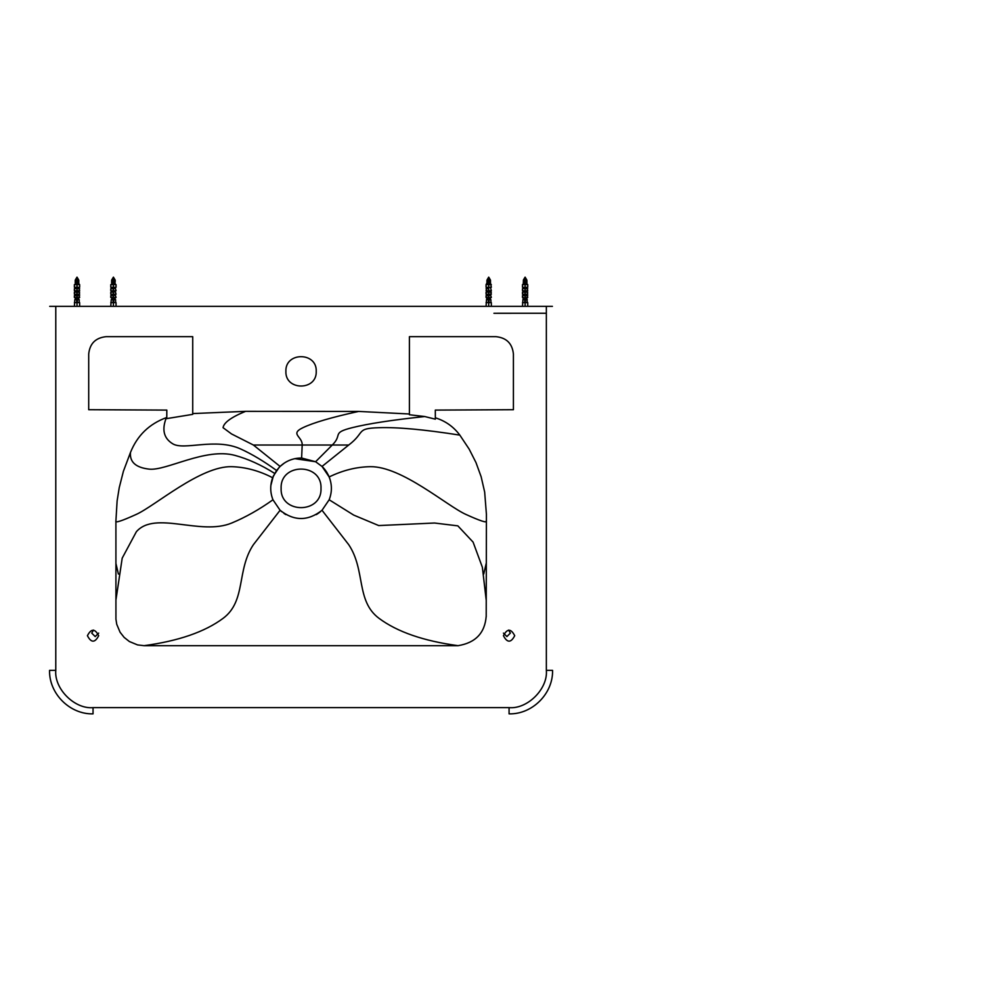 <?xml version="1.0" encoding="UTF-8"?>
<svg xmlns="http://www.w3.org/2000/svg" width="991" height="991" viewBox="0 0 991 991"><rect width="100%" height="100%" fill="white"/><g stroke="black" fill="none" stroke-linecap="round" stroke-linejoin="round"><path stroke-width="1.49" d="M322.025 466.439L315.596 461.732L301.611 458.028C293.336 458.003 286.164 460.803 280.094 466.439L276.551 470.477L272.649 477.724C269.998 485.107 270.097 492.465 272.959 499.774L280.094 510.278C294.067 521.254 308.052 521.254 322.025 510.278L329.161 499.774C332.121 492.168 332.121 484.549 329.161 476.944L322.025 466.439L348.733 445.021L253.386 445.021L231.498 433.922L223.062 427.691C223.78 422.637 231.287 417.186 245.557 411.339L358.606 411.426L409.407 413.99L409.407 336.68L496.07 336.68C506.525 337.782 512.31 343.555 513.412 354.01L513.412 409.704L435.309 410.101L435.346 419.181L424.767 416.542L409.407 414.746L409.407 413.99M98.679 635.702C94.925 642.961 91.172 642.961 87.419 635.702C91.172 628.43 94.925 628.43 98.679 635.702M514.713 635.702C510.96 642.961 507.194 642.961 503.44 635.702C507.194 628.43 510.96 628.43 514.713 635.702M281.122 488.352C280.032 462.648 322.087 462.648 320.997 488.352C322.087 514.056 280.032 514.056 281.122 488.352M285.891 371.352C285.061 351.793 317.058 351.793 316.228 371.352C317.058 390.912 285.061 390.912 285.891 371.352M88.707 409.704L88.707 354.01C89.809 343.555 95.594 337.782 106.049 336.68L192.725 336.68L192.725 414.362L166.773 418.598L166.822 410.101L88.707 409.704M166.773 418.598L166.389 417.62C149.257 423.9 137.278 435.507 130.478 452.453L123.392 471.307L119.242 487.646L117.111 500.95L115.91 520.956L115.935 619.152L116.74 624.305L120.072 632.221L124.148 637.399L129.363 641.524L137.538 644.906L144.067 645.674L458.053 645.674C475.569 642.825 484.946 632.964 486.209 616.092L486.197 616.885M435.346 417.806C445.405 420.94 453.568 426.725 459.836 435.123L469.177 449.146L475.977 462.562L481.143 476.758L484.661 492.044L486.42 514.317L486.209 616.092M322.025 510.278L348.733 544.691C365.741 570.159 355.769 601.066 379.07 618.372C397.317 631.911 423.64 641.016 458.053 645.674M272.959 499.774C259.32 509.51 245.57 517.265 231.721 523.025C200.492 536.02 155.228 510.278 136.386 531.696L122.203 558.131L115.91 600.174M274.668 473.413C261.24 464.928 247.985 458.92 234.904 455.377C205.422 447.399 166.129 471.097 149.121 469.127C135.804 467.591 129.586 462.029 130.478 452.453M276.551 470.477C264.064 461.372 252.16 454.237 240.813 449.047C215.22 437.353 184.202 450.818 172.719 443.795C163.726 438.307 161.62 429.574 166.389 417.62M192.725 413.569L245.557 411.339M329.161 476.944C342.799 470.304 356.549 466.885 370.399 466.687C401.64 466.228 446.891 505.806 465.745 514.354C480.499 521.055 487.312 523.248 486.209 520.956M55.781 306.343L546.351 306.343L546.351 670.374C548.011 688.807 527.509 709.308 509.077 707.636L93.043 707.636C74.61 709.308 54.109 688.807 55.781 670.374L55.781 306.343L49.711 306.343L55.781 306.343M546.351 306.343L552.408 306.343L546.351 306.343L546.351 670.374L552.408 670.374L546.351 670.374M509.077 707.636L509.077 713.706L509.077 707.636L509.077 713.706L509.077 707.636L93.043 707.636L93.043 713.706L93.043 707.636M552.569 670.374L552.569 670.374C553.176 693.613 532.316 714.461 509.077 713.867L509.077 713.867C532.316 714.461 553.176 693.613 552.569 670.374M93.043 713.867L93.043 713.867C69.804 714.461 48.955 693.613 49.55 670.374L49.55 670.374C48.955 693.613 69.804 714.461 93.043 713.867M55.781 670.374L49.711 670.374L55.781 670.374M115.91 563.408L118.412 574.062M483.719 574.062L486.209 563.408M284.367 463.032L280.094 466.439L253.386 445.021M279.115 467.405L273.355 476.002M273.343 476.027L270.865 485.479M424.767 416.542C392.275 419.973 368.07 423.69 352.127 427.691C331.105 432.968 342.985 434.541 332.27 445.021L315.596 461.732L294.847 458.66M330.053 479.433L328.64 475.73M328.628 475.692L326.671 472.088M326.596 471.976L324.837 469.523M324.751 469.412L323.425 467.851M323.4 467.826L322.707 467.108M280.911 511.034L281.667 511.69M283.897 513.375L285.916 514.639M316.203 514.639L317.814 513.648M318.309 513.313L320.564 511.591M77.013 297.498L74.375 297.498L79.652 297.498L77.013 297.498L77.013 295.677L74.375 295.677L77.013 295.677L77.013 297.498M78.698 297.498L78.698 298.972L75.316 298.972L78.698 298.972L75.316 298.972L75.316 297.498M113.073 301.611L113.073 297.498L113.073 301.004L113.767 301.004L113.767 297.498L113.767 301.004L113.073 301.004L113.767 301.623L113.073 301.636M121.212 306.343L69.209 306.343L121.212 306.343M77.013 306.343L77.013 302.614L74.375 302.614L77.013 302.614L77.013 306.343M79.652 302.614L77.013 302.614L79.652 302.614L79.652 306.343M75.316 298.972L74.808 299.703L79.218 299.703L74.808 299.703L74.375 306.343M77.013 302.614L77.013 301.636L77.013 302.614M77.013 299.703L79.218 299.703L79.218 302.614M77.013 288.579L79.652 288.74L77.013 288.74L77.013 290.747L74.375 290.747L77.013 290.747L77.013 292.048L75.316 292.048L78.698 292.048L74.375 292.209L79.652 292.209L77.013 292.209L77.013 294.203L74.375 294.203L77.013 294.203L77.013 295.504L75.316 295.504L79.652 295.677L77.013 295.677L77.013 288.579L75.316 288.579L78.698 288.579L77.013 288.579L77.013 287.279L77.013 288.579L75.316 288.579L75.316 287.279M74.375 287.279L79.652 287.279L77.013 287.279L77.013 284.628L74.375 284.628L77.013 284.628L77.013 287.279L74.375 287.279L74.375 284.628L77.013 283.389L75.205 283.054L77.013 283.054L75.205 283.054L77.013 283.054L77.013 284.628L79.652 284.628L77.013 284.628L77.013 283.389L78.4 283.389L75.626 283.29M79.652 287.279L79.652 284.628L78.4 283.29L77.013 283.29L78.822 283.005L75.205 283.054L77.013 282.769L75.205 282.361L77.013 282.361L75.205 282.361L77.013 282.311L75.205 282.311L77.013 282.076L75.205 281.667L77.013 281.221L75.205 280.973L77.013 280.924L75.205 280.924L78.822 280.924L75.626 280.688L78.822 280.28L75.205 280.23L78.822 280.23L75.452 279.722L77.013 279.834L75.452 279.722L77.013 277.133L77.013 279.722L75.452 279.722M77.013 283.29L78.4 282.769L75.626 282.769M77.013 282.769L75.626 282.608M77.013 282.608L75.205 282.361M77.013 279.834L77.013 280.924L78.822 280.973L78.562 279.722L77.013 279.722L78.562 279.722L77.013 277.133L77.013 279.722M77.013 279.995L75.626 279.834M78.822 280.23L75.626 279.995M77.013 280.255L75.205 280.23M77.013 280.527L75.205 280.28M77.013 280.688L75.626 280.527M77.013 282.361L77.013 280.949L78.822 280.924L75.626 280.688M77.013 280.924L78.822 280.973M77.013 282.311L78.822 282.311L77.013 282.311M77.013 282.076L75.626 282.076M77.013 281.915L75.626 281.915M78.822 281.617L75.205 281.617M77.013 281.382L75.626 281.382M77.013 281.221L75.626 281.221M113.42 306.343L113.42 302.614L110.781 302.614L113.42 302.614L113.42 306.343M116.046 302.614L113.42 302.614L116.046 302.614L116.046 306.343M113.42 299.703L115.613 299.703L115.105 298.972L111.723 298.972L115.105 298.972L111.723 298.972L111.215 299.703L115.613 299.703L111.215 299.703L110.781 306.343M113.42 297.498L110.781 297.498L116.046 297.498L113.42 297.498L113.42 295.677L110.781 295.677L113.42 295.677L113.42 297.498M113.42 302.614L113.42 301.636L113.42 302.614M76.666 297.498L76.666 301.004L77.36 301.004L77.36 297.498L77.36 301.537L76.666 301.537L76.666 297.498M77.013 295.677L74.375 295.677L75.316 295.504L75.316 294.203M76.666 301.611L77.36 301.611L76.666 301.636M76.666 301.227L77.36 301.537L76.666 301.227M113.42 295.677L110.781 295.677L113.42 295.504L111.723 295.504L111.723 294.203M113.42 295.504L113.42 294.203L113.42 295.504L115.105 295.504L111.723 295.504M110.781 294.203L116.046 294.203L113.42 294.203L113.42 292.209L110.781 292.209L113.42 292.209L113.42 294.203L110.781 294.203L110.781 292.209L113.42 292.048L111.723 292.048L111.723 290.747M113.42 292.209L110.781 292.209M113.42 292.048L113.42 290.747L113.42 292.048L115.105 292.048L111.723 292.048M77.013 295.504L75.316 295.504M77.013 294.203L79.652 294.203L77.013 294.203M77.013 292.209L74.375 292.209L75.316 292.048L75.316 290.747M77.013 292.048L75.316 292.048M77.013 290.747L79.652 290.747L77.013 290.747M77.013 288.74L75.316 288.579M110.781 290.747L116.046 290.747L113.42 290.747L113.42 288.74L110.781 288.74L113.42 288.74L113.42 290.747L110.781 290.747L110.781 288.74L113.42 288.579L111.723 288.579L111.723 287.279M113.42 288.74L110.781 288.74M113.42 288.579L113.42 287.279L113.42 288.579L115.105 288.579L111.723 288.579M110.781 287.279L116.046 287.279L113.42 287.279L113.42 284.628L110.781 284.628L113.42 284.628L113.42 287.279L110.781 287.279L110.781 284.628L113.42 283.389L111.599 283.054L113.42 283.054L111.599 283.054L113.42 283.005L111.599 283.005L113.42 282.769L111.599 282.361L113.42 282.361L111.599 282.361L113.42 282.311L111.599 282.311L113.42 282.076L111.599 281.667L113.42 281.221L111.599 280.973L113.42 280.924L113.42 284.628L110.781 284.628M116.046 287.279L116.046 284.628L113.42 284.628L116.046 284.628L113.42 283.389L114.807 283.29L112.033 283.29M113.42 284.628L113.42 283.29L115.229 283.054L113.42 283.054L115.229 283.005L112.033 282.769M113.42 283.29L111.599 283.054M113.42 283.03L114.807 282.608L112.033 282.608M113.42 282.769L114.807 282.076L112.033 282.076M113.42 282.608L111.599 282.361M113.42 279.834L111.859 279.722L113.42 279.834L111.859 279.722L113.42 277.133L113.42 279.722L111.859 279.722M113.42 282.361L113.42 280.527L115.229 280.28L111.599 280.28L115.229 280.28L111.599 280.23L114.968 279.722L113.42 279.722L114.968 279.722L113.42 277.133L113.42 279.722M113.42 279.995L112.033 279.834M115.229 280.23L112.033 279.995M113.42 280.28L111.599 280.23M113.42 282.076L112.033 281.915M113.42 281.915L111.599 281.617M113.42 281.617L115.229 281.617L113.42 281.617M113.42 281.382L112.033 281.382M113.42 281.221L112.033 281.221M115.229 281.617L113.42 280.924L115.229 280.924L111.599 280.973L113.42 280.688L111.599 280.28M113.42 280.924L112.033 280.688M115.229 280.973L112.033 280.527M95.21 636.569L98.679 633.1L95.21 636.569L91.742 633.1L95.21 636.569M93.501 630.09L91.742 633.1L93.501 630.09M506.909 636.569L510.377 633.1L508.618 630.09L510.377 633.1L506.909 636.569L503.44 633.1L506.909 636.569M525.106 297.498L527.745 297.498L525.106 297.498L525.106 295.677L522.48 295.677L525.106 295.677L525.106 297.498M532.91 306.343L480.908 306.343L532.91 306.343M525.106 302.614L527.745 302.614L522.48 302.614L525.106 302.614L525.106 306.343L525.106 302.614M525.106 299.703L527.311 299.703L522.914 299.703L522.48 306.343M488.712 306.343L488.712 302.614L486.073 302.614L488.712 302.614L488.712 306.343M491.338 302.614L488.712 302.614L488.712 301.636L488.712 302.614L491.338 302.614L491.338 306.343M525.106 298.972L526.803 298.972L525.106 298.972M525.106 279.834L523.558 279.722L525.106 279.834L523.558 279.722L525.106 277.133L525.106 279.722L523.558 279.722M527.745 287.279L527.745 284.628L525.106 284.628L525.106 287.279L522.48 287.279L527.745 287.279L525.106 287.279L525.106 288.579L523.421 288.579L525.106 288.579L525.106 284.628L527.745 284.628L526.494 283.389L525.106 283.389L525.106 284.628L522.48 284.628L525.106 284.628L525.106 283.389L526.927 283.054L526.927 282.311L523.298 282.361L526.927 282.361L523.298 283.005L526.927 283.005L523.298 283.054L526.927 283.054L523.719 283.389L526.927 282.311L526.927 280.973L525.106 280.924L526.494 281.221L523.719 281.382L526.494 281.382L523.298 281.617L526.927 281.617L523.298 281.667L526.927 281.667L523.719 282.076L526.494 282.076L523.298 282.311L525.106 282.311L525.106 280.688L526.494 280.688L523.719 280.688L526.927 280.28L523.298 280.28L526.927 280.28L523.298 280.23L526.667 279.722L525.106 279.722L526.667 279.722L525.106 277.133L525.106 279.722M525.106 279.995L523.719 279.834M526.927 280.23L523.719 279.995M525.106 280.28L523.298 280.23M525.106 280.527L523.298 280.28M525.106 295.677L527.745 295.677L522.48 295.677L525.106 295.504L523.421 295.504L523.421 294.203M525.106 295.504L525.106 294.203L525.106 295.504L526.803 295.504L523.421 295.504M525.106 282.076L523.298 281.667L523.719 280.527M525.106 281.915L523.719 281.915M525.106 281.382L523.719 281.382M525.106 281.221L523.719 281.221M525.106 280.924L523.719 280.688M526.927 280.973L525.106 280.688M525.106 288.579L527.745 288.74L525.106 288.74L525.106 290.747L522.48 290.747L525.106 290.747L525.106 292.048L523.421 292.048L526.803 292.048L522.48 292.209L527.745 292.209L525.106 292.209L525.106 294.203L522.48 294.203L525.106 294.203L525.106 288.579L526.803 288.579L523.421 288.579L523.421 287.279M525.106 283.29L523.298 283.054L523.719 282.076M525.106 282.769L523.719 282.769M525.106 282.608L523.719 282.608M525.106 282.361L523.298 282.361M525.106 283.389L523.719 283.29M525.106 294.203L527.745 294.203L525.106 294.203M525.106 292.209L522.48 292.209L523.421 292.048L523.421 290.747M525.106 292.048L523.421 292.048M525.106 290.747L527.745 290.747L525.106 290.747M525.106 288.74L523.421 288.579M490.396 297.498L490.396 298.972L488.712 298.972L490.904 299.703L486.507 299.703L490.904 299.703L490.904 302.614M488.712 299.703L486.507 299.703L486.073 306.343M525.453 297.498L525.453 301.623L524.759 301.537L524.759 297.498L524.759 301.623L525.453 301.537L524.759 301.227L525.453 301.227L524.759 301.004L525.453 301.004L525.453 297.498M488.712 298.972L487.015 298.972L488.712 298.972M488.712 297.498L486.073 297.498L491.338 297.498L488.712 297.498L488.712 295.677L486.073 295.677L488.712 295.677L488.712 297.498M524.759 301.623L525.453 301.611L524.759 301.636M488.712 283.03L490.52 283.054L486.903 283.005L490.52 283.005L486.903 283.054L490.52 283.054L487.324 283.29L490.099 283.29L487.324 283.389L490.099 283.389L488.712 283.389L488.712 284.628L486.073 284.628L488.712 284.628L488.712 279.834L487.324 279.834L490.099 279.834L487.151 279.722L488.712 279.834L487.151 279.722L488.712 277.133L488.712 279.722L487.151 279.722M490.52 283.005L488.712 282.769L490.52 282.361L488.712 282.361L490.52 282.361L488.712 282.311L490.52 282.311L488.712 282.076L490.52 281.667L488.712 281.221L490.52 280.973L486.903 280.973L490.52 280.973L488.712 280.688L490.52 280.28L488.712 280.28L490.52 280.28L488.712 280.23L490.52 280.23L488.712 279.995L490.26 279.722L488.712 279.722L490.26 279.722L488.712 277.133L488.712 279.722M488.712 295.677L486.073 295.677L488.712 295.504L487.015 295.504L487.015 294.203M488.712 295.504L488.712 294.203L488.712 295.504L490.396 295.504L487.015 295.504M488.365 301.611L488.365 297.498L488.365 301.623L489.059 301.611L488.365 301.636M489.059 297.498L489.059 301.537L488.365 301.227L489.059 301.227L488.365 301.004L489.059 301.004L489.059 297.498M488.712 284.628L488.712 287.279L486.073 287.279L488.712 287.279L488.712 284.628L491.338 284.628L486.073 284.628L486.903 283.005L488.712 282.769L486.903 282.361L488.712 282.361L486.903 282.361L488.712 282.311L486.903 282.311L488.712 282.076L486.903 281.667L488.712 281.221L486.903 280.973L488.712 280.924L488.712 283.005L486.903 283.005M488.712 292.209L491.338 292.209L488.712 292.209L488.712 287.279L491.338 287.279L488.712 287.279L488.712 288.579L487.015 288.579L488.712 288.74L486.073 288.74L488.712 288.74L488.712 292.048L487.015 292.048L488.712 292.209L486.073 292.209L488.712 292.209L488.712 294.203L491.338 294.203L488.712 294.203L488.712 292.209L486.073 292.209L487.015 292.048L487.015 290.747M486.073 294.203L488.712 294.203L486.073 294.203L486.073 292.209M488.712 292.048L487.015 292.048M486.073 290.747L491.338 290.747L486.073 290.747L487.015 287.279M488.712 288.74L486.073 288.74M488.712 288.579L487.015 288.579M488.712 283.389L487.324 283.389M488.712 283.29L487.324 283.29M488.712 282.769L487.324 282.769M488.712 282.608L487.324 282.608M488.712 282.361L486.903 282.361M488.712 282.076L487.324 282.076M488.712 281.915L487.324 281.915M488.712 281.382L487.324 281.382M488.712 281.221L487.324 281.221M490.52 280.973L486.903 280.973L488.712 280.688L487.324 280.688L488.712 280.527L487.324 280.527L488.712 280.28L487.324 279.834M488.712 280.924L487.324 280.688M488.712 279.834L488.712 280.688M488.712 280.527L487.324 280.527M488.712 280.255L486.903 280.28M488.712 279.995L487.324 279.995M348.733 445.021C365.741 432.088 355.348 428.446 379.07 427.691C397.639 427.084 424.569 429.574 459.836 435.123M301.611 458.028L302.193 445.021C302.577 436.474 289.521 434.108 302.924 427.691C313.416 422.661 331.973 417.236 358.606 411.426M329.161 499.774L353.7 515.085L378.723 525.564L434.541 523.025L457.854 525.862L473.091 542.114L482.369 567.261L486.209 600.174M280.094 510.278L253.386 544.691C236.378 570.159 246.35 601.066 223.062 618.372C204.815 631.911 178.479 641.016 144.067 645.674M272.649 477.724C259.147 470.75 245.508 467.071 231.721 466.687C200.64 465.82 155.228 505.806 136.386 514.354C121.633 521.055 114.807 523.248 115.91 520.956M78.698 298.972L79.218 299.703M79.652 290.747L78.698 287.279M115.613 302.614L115.613 299.703M111.723 298.972L111.723 297.498M115.105 298.972L115.105 297.498M74.375 297.498L74.375 295.677M79.652 297.498L78.698 294.203M110.781 297.498L110.781 295.677M116.046 297.498L115.105 294.203M116.046 294.203L115.105 290.747M74.375 294.203L74.375 292.209M79.652 294.203L78.698 290.747M74.375 290.747L74.375 288.74M116.046 290.747L115.105 287.279M546.351 313.255L493.952 313.28M527.745 306.343L527.745 302.614M527.311 302.614L526.803 297.498M523.421 297.498L522.914 299.703M522.48 297.498L522.48 295.677M527.745 297.498L526.803 294.203M527.745 290.747L526.803 287.279M522.48 287.279L522.48 284.628L523.719 283.389M522.48 294.203L522.48 292.209M527.745 294.203L526.803 290.747M522.48 290.747L522.48 288.74M487.015 297.498L486.507 299.703M486.073 297.498L486.073 295.677M491.338 297.498L490.396 294.203M491.338 287.279L490.52 283.054M486.073 287.279L486.073 284.628M491.338 294.203L490.396 290.747M491.338 290.747L490.396 287.279"/></g></svg>

